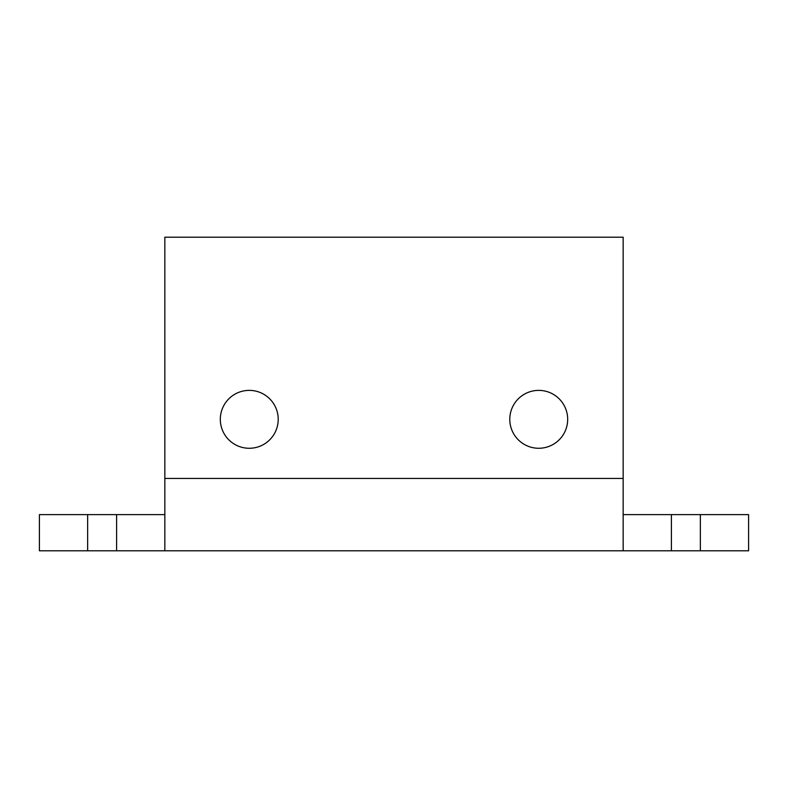 <?xml version="1.0" encoding="UTF-8"?>
<svg xmlns="http://www.w3.org/2000/svg" width="788" height="788" viewBox="0 0 788 788"><rect width="100%" height="100%" fill="white"/><g stroke="black" fill="none" stroke-linecap="round" stroke-linejoin="round"><path stroke-width="1.18" d="M623.16 514.613L748.6 514.613L748.6 550.792L39.4 550.792L39.4 514.613L164.84 514.613M509.787 419.324A28.949 28.949 0 0 1 553.206 394.256A28.949 28.949 0 0 1 553.206 444.393A28.949 28.949 0 0 1 509.787 419.324M220.315 419.324A28.949 28.949 0 0 1 263.744 394.256A28.949 28.949 0 0 1 263.744 444.393A28.949 28.949 0 0 1 220.315 419.324M623.16 550.792L623.16 237.208L164.84 237.208L164.84 550.792M39.4 550.792L39.4 514.613M164.84 478.424L623.16 478.424M700.355 550.792L700.355 514.613M671.406 550.792L671.406 514.613M116.594 550.792L116.594 514.613M87.645 550.792L87.645 514.613"/></g></svg>
